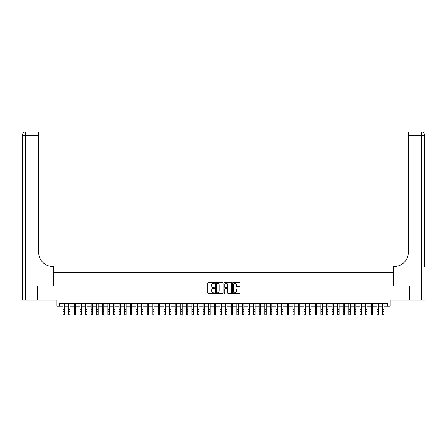 <?xml version="1.0" encoding="UTF-8"?>
<svg xmlns="http://www.w3.org/2000/svg" width="447" height="447" viewBox="0 0 447 447"><rect width="100%" height="100%" fill="white"/><g stroke="black" fill="none" stroke-linecap="round" stroke-linejoin="round"><path stroke-width="0.67" d="M214.532 282.901A0.386 0.386 0 0 0 214.147 282.521L208.302 282.521A0.548 0.548 0 0 0 207.754 283.068L207.754 292.969A0.548 0.548 0 0 0 208.302 293.517L214.147 293.517A0.386 0.386 0 0 0 214.532 293.137A0.386 0.386 0 0 0 214.147 292.751L213.392 292.751A1.76 1.76 0 0 1 211.632 290.991L211.632 290.164A1.76 1.76 0 0 1 213.392 288.404L214.147 288.404A0.386 0.386 0 0 0 214.532 288.019A0.386 0.386 0 0 0 214.147 287.633L213.392 287.633A1.76 1.76 0 0 1 211.632 285.873L211.632 285.046A1.76 1.76 0 0 1 213.392 283.286L214.147 283.286A0.386 0.386 0 0 0 214.532 282.901M239.575 286.398A0.548 0.548 0 0 0 240.123 285.845L240.123 283.068A0.548 0.548 0 0 0 239.575 282.521L233.083 282.521A0.548 0.548 0 0 0 232.535 283.068L232.535 292.969A0.548 0.548 0 0 0 233.083 293.517L239.575 293.517A0.548 0.548 0 0 0 240.123 292.969L240.123 289.611A0.548 0.548 0 0 0 239.575 289.064L236.798 289.064A0.548 0.548 0 0 0 236.245 289.611L236.245 291.276A1.47 1.47 0 0 1 234.776 292.751A1.47 1.47 0 0 1 233.306 291.276L233.306 284.761A1.47 1.47 0 0 1 234.776 283.286A1.47 1.47 0 0 1 236.245 284.761L236.245 285.845A0.548 0.548 0 0 0 236.798 286.398L239.575 286.398M59.585 306.234L59.585 303.429L387.415 303.429L387.415 306.234L390.214 306.234L390.214 300.066L409.407 300.066L409.407 286.058L393.299 286.058L393.299 272.609L53.701 272.609L53.701 286.058L37.593 286.058L37.593 300.066L56.786 300.066L56.786 306.234L63.088 306.234M223.019 283.068A0.548 0.548 0 0 0 222.466 282.521L215.979 282.521A0.548 0.548 0 0 0 215.426 283.068L215.426 292.969A0.548 0.548 0 0 0 215.979 293.517L222.466 293.517A0.548 0.548 0 0 0 223.019 292.969L223.019 283.068M224.534 282.521L231.021 282.521A0.548 0.548 0 0 1 231.574 283.068L231.574 292.969A0.548 0.548 0 0 1 231.021 293.517L228.244 293.517A0.548 0.548 0 0 1 227.696 292.969L227.696 288.952A0.548 0.548 0 0 0 227.143 288.404L225.299 288.404A0.548 0.548 0 0 0 224.752 288.952L224.752 293.137A0.386 0.386 0 0 1 224.366 293.517A0.386 0.386 0 0 1 223.981 293.137L223.981 283.068A0.548 0.548 0 0 1 224.534 282.521M64.491 306.234L68.693 306.234M70.095 306.234L74.297 306.234M75.699 306.234L79.901 306.234M81.304 306.234L85.506 306.234M86.908 306.234L91.11 306.234M92.512 306.234L96.714 306.234M98.116 306.234L102.318 306.234M103.715 306.234L107.923 306.234M109.319 306.234L113.527 306.234M114.924 306.234L119.131 306.234M120.528 306.234L124.73 306.234M126.132 306.234L130.334 306.234M131.736 306.234L135.938 306.234M137.341 306.234L141.543 306.234M142.945 306.234L147.147 306.234M148.549 306.234L152.751 306.234M154.154 306.234L158.355 306.234M159.758 306.234L163.96 306.234M165.362 306.234L169.564 306.234M170.966 306.234L175.168 306.234M176.571 306.234L180.772 306.234M182.169 306.234L186.377 306.234M187.774 306.234L191.981 306.234M193.378 306.234L197.58 306.234M198.982 306.234L203.184 306.234M204.586 306.234L208.788 306.234M210.191 306.234L214.392 306.234M215.795 306.234L219.997 306.234M221.399 306.234L225.601 306.234M227.003 306.234L231.205 306.234M232.608 306.234L236.809 306.234M238.212 306.234L242.414 306.234M243.816 306.234L248.018 306.234M249.42 306.234L253.622 306.234M255.019 306.234L259.226 306.234M260.623 306.234L264.831 306.234M266.228 306.234L270.429 306.234M271.832 306.234L276.034 306.234M277.436 306.234L281.638 306.234M283.04 306.234L287.242 306.234M288.645 306.234L292.846 306.234M294.249 306.234L298.451 306.234M299.853 306.234L304.055 306.234M305.457 306.234L309.659 306.234M311.062 306.234L315.264 306.234M316.666 306.234L320.868 306.234M322.27 306.234L326.472 306.234M327.869 306.234L332.076 306.234M333.473 306.234L337.681 306.234M339.077 306.234L343.285 306.234M344.682 306.234L348.883 306.234M350.286 306.234L354.488 306.234M355.89 306.234L360.092 306.234M361.494 306.234L365.696 306.234M367.099 306.234L371.301 306.234M372.703 306.234L376.905 306.234M378.307 306.234L382.509 306.234M383.912 306.234L387.415 306.234M216.583 283.286A0.386 0.386 0 0 0 216.197 283.672L216.197 292.366A0.386 0.386 0 0 0 216.583 292.751L217.382 292.751A1.76 1.76 0 0 0 219.142 290.991L219.142 285.046A1.76 1.76 0 0 0 217.382 283.286L216.583 283.286M227.696 284.789A1.47 1.47 0 0 0 226.221 283.314A1.47 1.47 0 0 0 224.752 284.789L224.752 287.086A0.548 0.548 0 0 0 225.299 287.633L227.143 287.633A0.548 0.548 0 0 0 227.696 287.086L227.696 284.789M64.491 303.429L64.491 314.431L64.072 315.046L63.508 314.923L64.072 315.046M63.088 303.429L63.088 314.118L64.491 314.118L64.072 314.923M63.508 315.046L63.088 314.431L63.508 314.923M37.425 286.058L53.646 286.058L53.646 266.446L52.696 266.446A14.008 14.008 0 0 1 38.688 252.432L38.688 135.312L25.714 135.312L25.714 300.066L37.425 300.066L37.425 286.058M25.714 300.066L22.35 300.066L22.35 135.312A3.364 3.364 0 0 1 25.714 131.954L38.688 131.954L38.688 135.312M52.696 266.446A14.008 14.008 0 0 1 38.688 252.432M25.714 131.954A3.364 3.364 0 0 0 22.35 135.312L25.714 135.312L25.714 131.954M424.65 300.066L409.575 300.066L409.575 286.058L393.354 286.058L393.354 266.446L394.304 266.446A14.008 14.008 0 0 0 408.312 252.432L408.312 131.954L421.286 131.954A3.364 3.364 0 0 1 424.65 135.312L424.65 266.446M394.304 266.446A14.008 14.008 0 0 0 408.312 252.432M424.65 135.312A3.364 3.364 0 0 0 421.286 131.954A3.364 3.364 0 0 1 424.65 135.312L408.312 135.312M70.095 303.429L70.095 314.431L69.676 315.046L69.112 314.923L69.676 315.046M68.693 303.429L68.693 314.118L70.095 314.118L69.676 314.923M69.112 315.046L68.693 314.431L69.112 314.923M75.699 303.429L75.699 314.431L75.28 315.046L74.716 314.923L75.28 315.046M74.297 303.429L74.297 314.118L75.699 314.118L75.28 314.923M74.716 315.046L74.297 314.431L74.716 314.923M81.304 303.429L81.304 314.431L80.885 315.046L80.32 314.923L80.885 315.046M79.901 303.429L79.901 314.118L81.304 314.118L80.885 314.923M80.32 315.046L79.901 314.431L80.32 314.923M86.908 303.429L86.908 314.431L86.483 315.046L85.925 314.923L86.483 315.046M85.506 303.429L85.506 314.118L86.908 314.118L86.483 314.923M85.925 315.046L85.506 314.431L85.925 314.923M92.512 303.429L92.512 314.431L92.088 315.046L91.529 314.923L92.088 315.046M91.11 303.429L91.11 314.118L92.512 314.118L92.088 314.923M91.529 315.046L91.11 314.431L91.529 314.923M98.116 303.429L98.116 314.431L97.692 315.046L97.133 314.923L97.692 315.046M96.714 303.429L96.714 314.118L98.116 314.118L97.692 314.923M97.133 315.046L96.714 314.431L97.133 314.923M103.715 303.429L103.715 314.431L103.296 315.046L102.737 314.923L103.296 315.046M102.318 303.429L102.318 314.118L103.715 314.118L103.296 314.923M102.737 315.046L102.318 314.431L102.737 314.923M109.319 303.429L109.319 314.431L108.9 315.046L108.342 314.923L108.9 315.046M107.923 303.429L107.923 314.118L109.319 314.118L108.9 314.923M108.342 315.046L107.923 314.431L108.342 314.923M114.924 303.429L114.924 314.431L114.505 315.046L113.946 314.923L114.505 315.046M113.527 303.429L113.527 314.118L114.924 314.118L114.505 314.923M113.946 315.046L113.527 314.431L113.946 314.923M120.528 303.429L120.528 314.431L120.109 315.046L119.55 314.923L120.109 315.046M119.131 303.429L119.131 314.118L120.528 314.118L120.109 314.923M119.55 315.046L119.131 314.431L119.55 314.923M126.132 303.429L126.132 314.431L125.713 315.046L125.154 314.923L125.713 315.046M124.73 303.429L124.73 314.118L126.132 314.118L125.713 314.923M125.154 315.046L124.73 314.431L125.154 314.923M131.736 303.429L131.736 314.431L131.317 315.046L130.759 314.923L131.317 315.046M130.334 303.429L130.334 314.118L131.736 314.118L131.317 314.923M130.759 315.046L130.334 314.431L130.759 314.923M137.341 303.429L137.341 314.431L136.922 315.046L136.363 314.923L136.922 315.046M135.938 303.429L135.938 314.118L137.341 314.118L136.922 314.923M136.363 315.046L135.938 314.431L136.363 314.923M142.945 303.429L142.945 314.431L142.526 315.046L141.962 314.923L142.526 315.046M141.543 303.429L141.543 314.118L142.945 314.118L142.526 314.923M141.962 315.046L141.543 314.431L141.962 314.923M148.549 303.429L148.549 314.431L148.13 315.046L147.566 314.923L148.13 315.046M147.147 303.429L147.147 314.118L148.549 314.118L148.13 314.923M147.566 315.046L147.147 314.431L147.566 314.923M154.154 303.429L154.154 314.431L153.734 315.046L153.17 314.923L153.734 315.046M152.751 303.429L152.751 314.118L154.154 314.118L153.734 314.923M153.17 315.046L152.751 314.431L153.17 314.923M159.758 303.429L159.758 314.431L159.339 315.046L158.774 314.923L159.339 315.046M158.355 303.429L158.355 314.118L159.758 314.118L159.339 314.923M158.774 315.046L158.355 314.431L158.774 314.923M165.362 303.429L165.362 314.431L164.937 315.046L164.379 314.923L164.937 315.046M163.96 303.429L163.96 314.118L165.362 314.118L164.937 314.923M164.379 315.046L163.96 314.431L164.379 314.923M170.966 303.429L170.966 314.431L170.542 315.046L169.983 314.923L170.542 315.046M169.564 303.429L169.564 314.118L170.966 314.118L170.542 314.923M169.983 315.046L169.564 314.431L169.983 314.923M176.571 303.429L176.571 314.431L176.146 315.046L175.587 314.923L176.146 315.046M175.168 303.429L175.168 314.118L176.571 314.118L176.146 314.923M175.587 315.046L175.168 314.431L175.587 314.923M182.169 303.429L182.169 314.431L181.75 315.046L181.191 314.923L181.75 315.046M180.772 303.429L180.772 314.118L182.169 314.118L181.75 314.923M181.191 315.046L180.772 314.431L181.191 314.923M187.774 303.429L187.774 314.431L187.354 315.046L186.796 314.923L187.354 315.046M186.377 303.429L186.377 314.118L187.774 314.118L187.354 314.923M186.796 315.046L186.377 314.431L186.796 314.923M193.378 303.429L193.378 314.431L192.959 315.046L192.4 314.923L192.959 315.046M191.981 303.429L191.981 314.118L193.378 314.118L192.959 314.923M192.4 315.046L191.981 314.431L192.4 314.923M198.982 303.429L198.982 314.431L198.563 315.046L198.004 314.923L198.563 315.046M197.58 303.429L197.58 314.118L198.982 314.118L198.563 314.923M198.004 315.046L197.58 314.431L198.004 314.923M204.586 303.429L204.586 314.431L204.167 315.046L203.608 314.923L204.167 315.046M203.184 303.429L203.184 314.118L204.586 314.118L204.167 314.923M203.608 315.046L203.184 314.431L203.608 314.923M210.191 303.429L210.191 314.431L209.772 315.046L209.213 314.923L209.772 315.046M208.788 303.429L208.788 314.118L210.191 314.118L209.772 314.923M209.213 315.046L208.788 314.431L209.213 314.923M215.795 303.429L215.795 314.431L215.376 315.046L214.811 314.923L215.376 315.046M214.392 303.429L214.392 314.118L215.795 314.118L215.376 314.923M214.811 315.046L214.392 314.431L214.811 314.923M221.399 303.429L221.399 314.431L220.98 315.046L220.416 314.923L220.98 315.046M219.997 303.429L219.997 314.118L221.399 314.118L220.98 314.923M220.416 315.046L219.997 314.431L220.416 314.923M227.003 303.429L227.003 314.431L226.584 315.046L226.02 314.923L226.584 315.046M225.601 303.429L225.601 314.118L227.003 314.118L226.584 314.923M226.02 315.046L225.601 314.431L226.02 314.923M232.608 303.429L232.608 314.431L232.189 315.046L231.624 314.923L232.189 315.046M231.205 303.429L231.205 314.118L232.608 314.118L232.189 314.923M231.624 315.046L231.205 314.431L231.624 314.923M238.212 303.429L238.212 314.431L237.787 315.046L237.228 314.923L237.787 315.046M236.809 303.429L236.809 314.118L238.212 314.118L237.787 314.923M237.228 315.046L236.809 314.431L237.228 314.923M243.816 303.429L243.816 314.431L243.392 315.046L242.833 314.923L243.392 315.046M242.414 303.429L242.414 314.118L243.816 314.118L243.392 314.923M242.833 315.046L242.414 314.431L242.833 314.923M249.42 303.429L249.42 314.431L248.996 315.046L248.437 314.923L248.996 315.046M248.018 303.429L248.018 314.118L249.42 314.118L248.996 314.923M248.437 315.046L248.018 314.431L248.437 314.923M255.019 303.429L255.019 314.431L254.6 315.046L254.041 314.923L254.6 315.046M253.622 303.429L253.622 314.118L255.019 314.118L254.6 314.923M254.041 315.046L253.622 314.431L254.041 314.923M260.623 303.429L260.623 314.431L260.204 315.046L259.646 314.923L260.204 315.046M259.226 303.429L259.226 314.118L260.623 314.118L260.204 314.923M259.646 315.046L259.226 314.431L259.646 314.923M266.228 303.429L266.228 314.431L265.809 315.046L265.25 314.923L265.809 315.046M264.831 303.429L264.831 314.118L266.228 314.118L265.809 314.923M265.25 315.046L264.831 314.431L265.25 314.923M271.832 303.429L271.832 314.431L271.413 315.046L270.854 314.923L271.413 315.046M270.429 303.429L270.429 314.118L271.832 314.118L271.413 314.923M270.854 315.046L270.429 314.431L270.854 314.923M277.436 303.429L277.436 314.431L277.017 315.046L276.458 314.923L277.017 315.046M276.034 303.429L276.034 314.118L277.436 314.118L277.017 314.923M276.458 315.046L276.034 314.431L276.458 314.923M283.04 303.429L283.04 314.431L282.621 315.046L282.063 314.923L282.621 315.046M281.638 303.429L281.638 314.118L283.04 314.118L282.621 314.923M282.063 315.046L281.638 314.431L282.063 314.923M288.645 303.429L288.645 314.431L288.226 315.046L287.661 314.923L288.226 315.046M287.242 303.429L287.242 314.118L288.645 314.118L288.226 314.923M287.661 315.046L287.242 314.431L287.661 314.923M294.249 303.429L294.249 314.431L293.83 315.046L293.266 314.923L293.83 315.046M292.846 303.429L292.846 314.118L294.249 314.118L293.83 314.923M293.266 315.046L292.846 314.431L293.266 314.923M299.853 303.429L299.853 314.431L299.434 315.046L298.87 314.923L299.434 315.046M298.451 303.429L298.451 314.118L299.853 314.118L299.434 314.923M298.87 315.046L298.451 314.431L298.87 314.923M305.457 303.429L305.457 314.431L305.038 315.046L304.474 314.923L305.038 315.046M304.055 303.429L304.055 314.118L305.457 314.118L305.038 314.923M304.474 315.046L304.055 314.431L304.474 314.923M311.062 303.429L311.062 314.431L310.637 315.046L310.078 314.923L310.637 315.046M309.659 303.429L309.659 314.118L311.062 314.118L310.637 314.923M310.078 315.046L309.659 314.431L310.078 314.923M316.666 303.429L316.666 314.431L316.241 315.046L315.683 314.923L316.241 315.046M315.264 303.429L315.264 314.118L316.666 314.118L316.241 314.923M315.683 315.046L315.264 314.431L315.683 314.923M322.27 303.429L322.27 314.431L321.846 315.046L321.287 314.923L321.846 315.046M320.868 303.429L320.868 314.118L322.27 314.118L321.846 314.923M321.287 315.046L320.868 314.431L321.287 314.923M327.869 303.429L327.869 314.431L327.45 315.046L326.891 314.923L327.45 315.046M326.472 303.429L326.472 314.118L327.869 314.118L327.45 314.923M326.891 315.046L326.472 314.431L326.891 314.923M333.473 303.429L333.473 314.431L333.054 315.046L332.495 314.923L333.054 315.046M332.076 303.429L332.076 314.118L333.473 314.118L333.054 314.923M332.495 315.046L332.076 314.431L332.495 314.923M339.077 303.429L339.077 314.431L338.658 315.046L338.1 314.923L338.658 315.046M337.681 303.429L337.681 314.118L339.077 314.118L338.658 314.923M338.1 315.046L337.681 314.431L338.1 314.923M344.682 303.429L344.682 314.431L344.263 315.046L343.704 314.923L344.263 315.046M343.285 303.429L343.285 314.118L344.682 314.118L344.263 314.923M343.704 315.046L343.285 314.431L343.704 314.923M350.286 303.429L350.286 314.431L349.867 315.046L349.308 314.923L349.867 315.046M348.883 303.429L348.883 314.118L350.286 314.118L349.867 314.923M349.308 315.046L348.883 314.431L349.308 314.923M355.89 303.429L355.89 314.431L355.471 315.046L354.912 314.923L355.471 315.046M354.488 303.429L354.488 314.118L355.89 314.118L355.471 314.923M354.912 315.046L354.488 314.431L354.912 314.923M361.494 303.429L361.494 314.431L361.075 315.046L360.517 314.923L361.075 315.046M360.092 303.429L360.092 314.118L361.494 314.118L361.075 314.923M360.517 315.046L360.092 314.431L360.517 314.923M367.099 303.429L367.099 314.431L366.68 315.046L366.115 314.923L366.68 315.046M365.696 303.429L365.696 314.118L367.099 314.118L366.68 314.923M366.115 315.046L365.696 314.431L366.115 314.923M372.703 303.429L372.703 314.431L372.284 315.046L371.72 314.923L372.284 315.046M371.301 303.429L371.301 314.118L372.703 314.118L372.284 314.923M371.72 315.046L371.301 314.431L371.72 314.923M378.307 303.429L378.307 314.431L377.888 315.046L377.324 314.923L377.888 315.046M376.905 303.429L376.905 314.118L378.307 314.118L377.888 314.923M377.324 315.046L376.905 314.431L377.324 314.923M383.912 303.429L383.912 314.431L383.492 315.046L382.928 314.923L383.492 315.046M382.509 303.429L382.509 314.118L383.912 314.118L383.492 314.923M382.928 315.046L382.509 314.431L382.928 314.923M64.491 309.525L63.088 309.525M64.491 311.447L63.088 311.447M64.491 303.614L63.088 303.614M421.286 300.066L421.286 131.954M70.095 309.525L68.693 309.525M70.095 311.447L68.693 311.447M70.095 303.614L68.693 303.614M75.699 309.525L74.297 309.525M75.699 311.447L74.297 311.447M75.699 303.614L74.297 303.614M81.304 309.525L79.901 309.525M81.304 311.447L79.901 311.447M81.304 303.614L79.901 303.614M86.908 309.525L85.506 309.525M86.908 311.447L85.506 311.447M86.908 303.614L85.506 303.614M92.512 309.525L91.11 309.525M92.512 311.447L91.11 311.447M92.512 303.614L91.11 303.614M98.116 309.525L96.714 309.525M98.116 311.447L96.714 311.447M98.116 303.614L96.714 303.614M103.715 309.525L102.318 309.525M103.715 311.447L102.318 311.447M103.715 303.614L102.318 303.614M109.319 309.525L107.923 309.525M109.319 311.447L107.923 311.447M109.319 303.614L107.923 303.614M114.924 309.525L113.527 309.525M114.924 311.447L113.527 311.447M114.924 303.614L113.527 303.614M120.528 309.525L119.131 309.525M120.528 311.447L119.131 311.447M120.528 303.614L119.131 303.614M126.132 309.525L124.73 309.525M126.132 311.447L124.73 311.447M126.132 303.614L124.73 303.614M131.736 309.525L130.334 309.525M131.736 311.447L130.334 311.447M131.736 303.614L130.334 303.614M137.341 309.525L135.938 309.525M137.341 311.447L135.938 311.447M137.341 303.614L135.938 303.614M142.945 309.525L141.543 309.525M142.945 311.447L141.543 311.447M142.945 303.614L141.543 303.614M148.549 309.525L147.147 309.525M148.549 311.447L147.147 311.447M148.549 303.614L147.147 303.614M154.154 309.525L152.751 309.525M154.154 311.447L152.751 311.447M154.154 303.614L152.751 303.614M159.758 309.525L158.355 309.525M159.758 311.447L158.355 311.447M159.758 303.614L158.355 303.614M165.362 309.525L163.96 309.525M165.362 311.447L163.96 311.447M165.362 303.614L163.96 303.614M170.966 309.525L169.564 309.525M170.966 311.447L169.564 311.447M170.966 303.614L169.564 303.614M176.571 309.525L175.168 309.525M176.571 311.447L175.168 311.447M176.571 303.614L175.168 303.614M182.169 309.525L180.772 309.525M182.169 311.447L180.772 311.447M182.169 303.614L180.772 303.614M187.774 309.525L186.377 309.525M187.774 311.447L186.377 311.447M187.774 303.614L186.377 303.614M193.378 309.525L191.981 309.525M193.378 311.447L191.981 311.447M193.378 303.614L191.981 303.614M198.982 309.525L197.58 309.525M198.982 311.447L197.58 311.447M198.982 303.614L197.58 303.614M204.586 309.525L203.184 309.525M204.586 311.447L203.184 311.447M204.586 303.614L203.184 303.614M210.191 309.525L208.788 309.525M210.191 311.447L208.788 311.447M210.191 303.614L208.788 303.614M215.795 309.525L214.392 309.525M215.795 311.447L214.392 311.447M215.795 303.614L214.392 303.614M221.399 309.525L219.997 309.525M221.399 311.447L219.997 311.447M221.399 303.614L219.997 303.614M227.003 309.525L225.601 309.525M227.003 311.447L225.601 311.447M227.003 303.614L225.601 303.614M232.608 309.525L231.205 309.525M232.608 311.447L231.205 311.447M232.608 303.614L231.205 303.614M238.212 309.525L236.809 309.525M238.212 311.447L236.809 311.447M238.212 303.614L236.809 303.614M243.816 309.525L242.414 309.525M243.816 311.447L242.414 311.447M243.816 303.614L242.414 303.614M249.42 309.525L248.018 309.525M249.42 311.447L248.018 311.447M249.42 303.614L248.018 303.614M255.019 309.525L253.622 309.525M255.019 311.447L253.622 311.447M255.019 303.614L253.622 303.614M260.623 309.525L259.226 309.525M260.623 311.447L259.226 311.447M260.623 303.614L259.226 303.614M266.228 309.525L264.831 309.525M266.228 311.447L264.831 311.447M266.228 303.614L264.831 303.614M271.832 309.525L270.429 309.525M271.832 311.447L270.429 311.447M271.832 303.614L270.429 303.614M277.436 309.525L276.034 309.525M277.436 311.447L276.034 311.447M277.436 303.614L276.034 303.614M283.04 309.525L281.638 309.525M283.04 311.447L281.638 311.447M283.04 303.614L281.638 303.614M288.645 309.525L287.242 309.525M288.645 311.447L287.242 311.447M288.645 303.614L287.242 303.614M294.249 309.525L292.846 309.525M294.249 311.447L292.846 311.447M294.249 303.614L292.846 303.614M299.853 309.525L298.451 309.525M299.853 311.447L298.451 311.447M299.853 303.614L298.451 303.614M305.457 309.525L304.055 309.525M305.457 311.447L304.055 311.447M305.457 303.614L304.055 303.614M311.062 309.525L309.659 309.525M311.062 311.447L309.659 311.447M311.062 303.614L309.659 303.614M316.666 309.525L315.264 309.525M316.666 311.447L315.264 311.447M316.666 303.614L315.264 303.614M322.27 309.525L320.868 309.525M322.27 311.447L320.868 311.447M322.27 303.614L320.868 303.614M327.869 309.525L326.472 309.525M327.869 311.447L326.472 311.447M327.869 303.614L326.472 303.614M333.473 309.525L332.076 309.525M333.473 311.447L332.076 311.447M333.473 303.614L332.076 303.614M339.077 309.525L337.681 309.525M339.077 311.447L337.681 311.447M339.077 303.614L337.681 303.614M344.682 309.525L343.285 309.525M344.682 311.447L343.285 311.447M344.682 303.614L343.285 303.614M350.286 309.525L348.883 309.525M350.286 311.447L348.883 311.447M350.286 303.614L348.883 303.614M355.89 309.525L354.488 309.525M355.89 311.447L354.488 311.447M355.89 303.614L354.488 303.614M361.494 309.525L360.092 309.525M361.494 311.447L360.092 311.447M361.494 303.614L360.092 303.614M367.099 309.525L365.696 309.525M367.099 311.447L365.696 311.447M367.099 303.614L365.696 303.614M372.703 309.525L371.301 309.525M372.703 311.447L371.301 311.447M372.703 303.614L371.301 303.614M378.307 309.525L376.905 309.525M378.307 311.447L376.905 311.447M378.307 303.614L376.905 303.614M383.912 309.525L382.509 309.525M383.912 311.447L382.509 311.447M383.912 303.614L382.509 303.614"/></g></svg>
